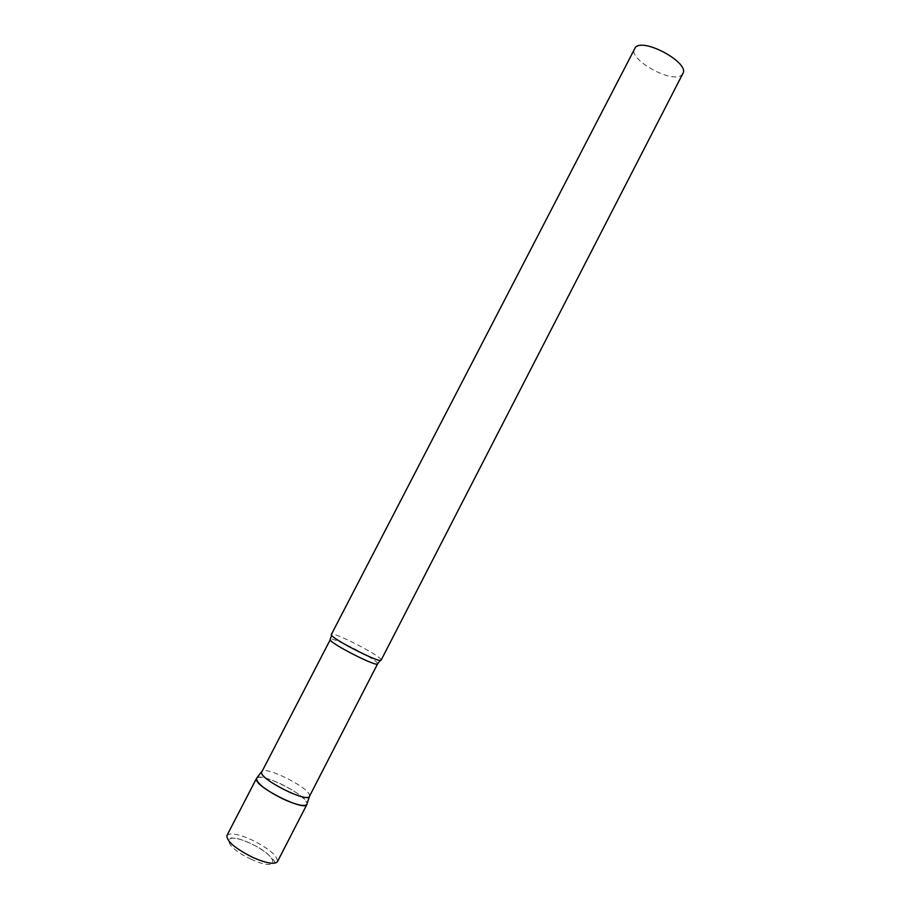 <?xml version="1.0" encoding="UTF-8"?>
<svg xmlns="http://www.w3.org/2000/svg" width="910" height="910" viewBox="0 0 910 910"><rect width="100%" height="100%" fill="white"/><g stroke="black" fill="none" stroke-linecap="round" stroke-linejoin="round"><path stroke-width="0.68" stroke-dasharray="4.55 3.41" d="M256.927 777.868C260.385 776.207 268.257 778.175 280.564 783.772C296.66 791.825 305.498 798.491 307.102 803.769L307.034 803.12C306.181 794.862 261.796 772.476 256.927 777.868M309.457 796.33L309.536 795.181C308.592 787.127 263.741 765.048 261.625 771.646M381.131 660.137L380.949 659.454C378.469 654.722 335.972 632.882 331.593 634.088L331.115 634.327M682.853 73.585L681.556 75.098C671.819 83.925 627.684 59.161 634.452 48.605M226.908 835.551C229.9 832.468 238.147 833.879 251.626 839.793C268.962 848.507 277.573 855.787 277.47 861.645C276.094 862.862 275.093 862.896 274.456 861.759C275.923 862.384 267.312 850.873 250.295 843.342C242.822 839.714 236.054 837.917 230.014 837.951C227.636 838.872 226.601 838.076 226.908 835.551M251.41 859.313C221.357 845.72 221.608 829.624 250.295 843.399C278.767 856.037 281.338 873.27 251.41 859.313M377.627 663.834L377.457 663.185C374.954 658.237 330.637 635.885 330.137 639.332M380.221 660.376L381.051 659.613M331.172 636.579L331.593 634.088"/><path stroke-width="1.36" d="M283.078 799.026C265.515 790.13 256.665 783.237 256.529 778.346L256.381 779.279C255.744 787.286 304.429 811.561 306.875 804.474L306.943 804.372C304.497 806.829 296.546 805.054 283.078 799.026M377.627 663.834C377.548 667.542 331.365 644.166 330.193 639.81L261.488 772.51C261.011 779.95 307.125 802.961 309.4 796.432L377.627 663.834L380.221 660.376M331.195 634.816C332.434 639.264 381.119 663.936 381.131 660.137L682.853 73.585C690.11 63.131 643.916 37.583 635.396 47.388L331.195 634.816M306.943 804.372L277.47 861.645C274.695 864.762 266.516 863.374 252.923 857.493C235.292 848.586 226.624 841.272 226.908 835.551L256.529 778.346M261.568 771.748L256.472 778.471M330.137 639.332L331.172 636.579M309.4 796.432L306.875 804.474"/></g></svg>
